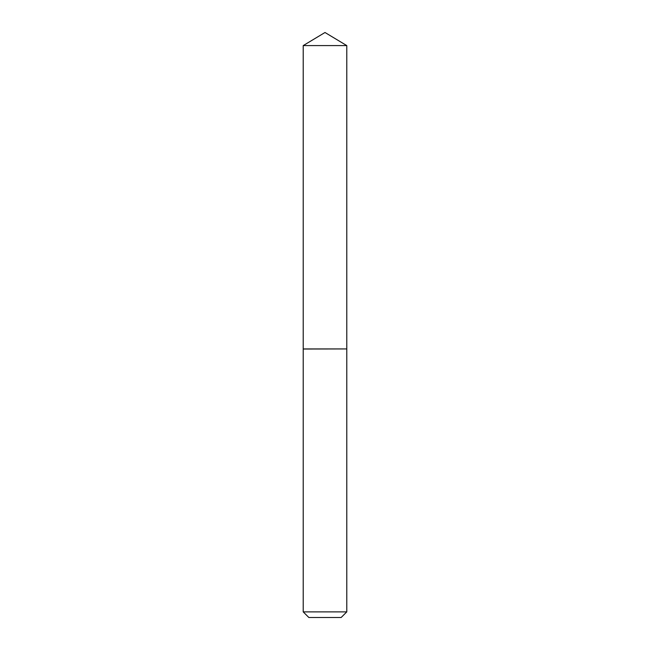 <?xml version="1.0" encoding="UTF-8"?>
<svg xmlns="http://www.w3.org/2000/svg" width="650" height="650" viewBox="0 0 650 650"><rect width="100%" height="100%" fill="white"/><g stroke="black" fill="none" stroke-linecap="round" stroke-linejoin="round"><path stroke-width="0.97" d="M346.783 45.589L303.217 45.589L303.217 348.936L346.783 348.936L346.783 45.589L325 32.5L303.217 45.589M341.152 617.5L308.848 617.5L303.217 611.878L346.783 611.878L341.152 617.5M346.694 348.936L303.217 349.034L303.217 611.878M346.783 349.034L346.783 611.878"/></g></svg>
